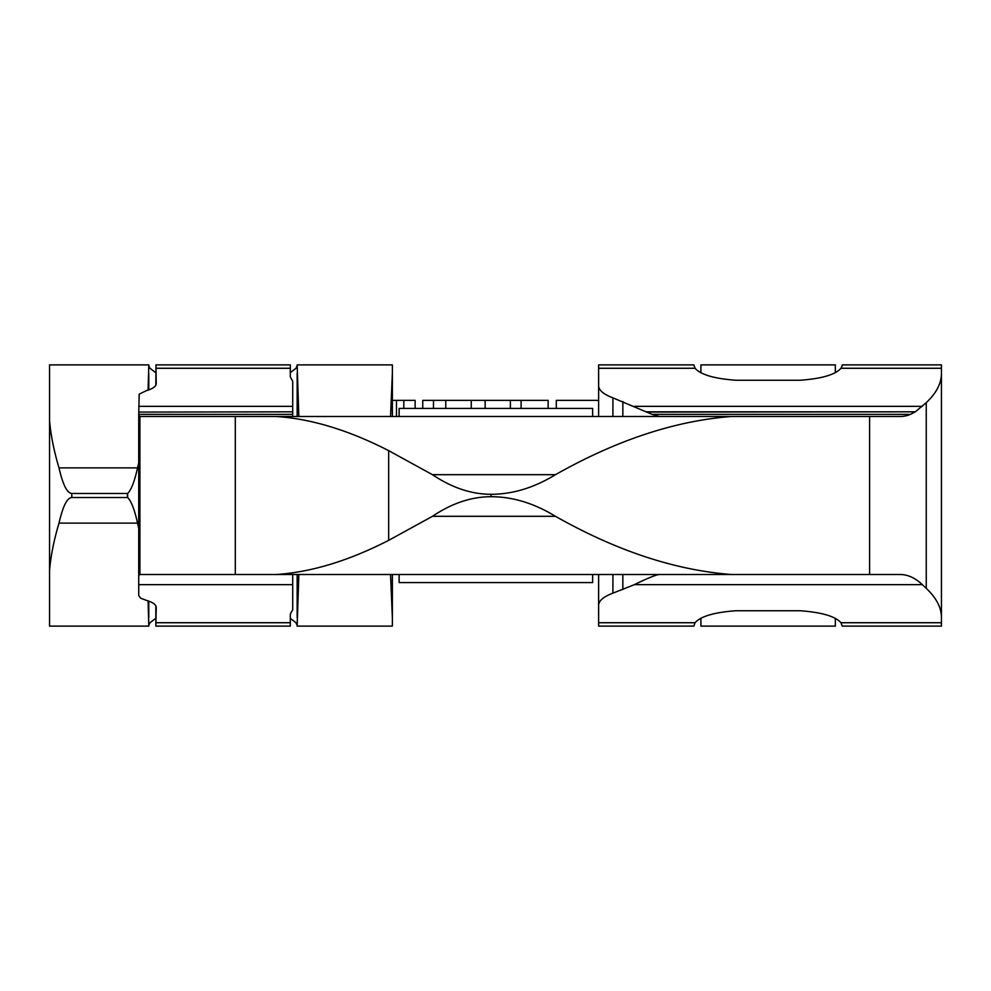 <?xml version="1.0" encoding="UTF-8"?>
<svg xmlns="http://www.w3.org/2000/svg" width="991" height="991" viewBox="0 0 991 991"><rect width="100%" height="100%" fill="white"/><g stroke="black" fill="none" stroke-linecap="round" stroke-linejoin="round"><path stroke-width="1.49" d="M139.186 394.17L146.346 390.665C152.787 388.745 156.083 386.428 156.231 383.715L155.959 364.886L290.301 364.886L290.301 376.853L291.726 379.677A24.49 7.011 180 0 1 292.717 381.659L292.717 416.48L139.57 416.48L138.728 414.944L139.186 394.17M155.847 605.798L155.847 626.114L156.231 607.322C156.083 604.572 152.787 602.255 146.346 600.335L140.536 598.13L138.728 595.492L138.728 576.056L139.57 574.52L900.262 574.52C907.781 574.532 915.139 577.914 922.336 584.653L926.251 588.332C936.334 597.846 941.4 607.594 941.45 617.579L941.45 626.114L842.201 626.114L840.987 622.732C835.277 616.291 821.613 612.289 800.022 610.741L736.016 610.741C714.424 612.289 700.761 616.291 695.05 622.732L693.849 626.114L598.626 626.114L598.626 574.52M941.45 364.886L842.201 364.886L941.45 364.886L941.45 373.421C941.4 383.406 936.334 393.154 926.251 402.668L915.312 411.822L910.456 414.362A266.232 80.804 -90 0 1 904.907 416.047A266.232 80.804 -90 0 1 900.262 416.48L659.337 416.48L652.053 414.362L612.909 397.849C603.556 394.307 598.787 390.281 598.626 385.772L598.626 364.886L693.849 364.886L695.05 368.268C700.761 374.709 714.424 378.711 736.016 380.259L800.022 380.259C821.613 378.711 835.277 374.709 840.987 368.268L842.201 365.766M598.626 416.48L598.626 385.772M388.67 540.355L432.46 516.311C451.834 503.279 471.369 496.739 491.065 496.702C512.669 496.739 534.137 503.279 555.468 516.311C616.464 550.835 675.181 570.246 731.618 574.52L275.795 574.52C310.815 572.327 348.436 560.943 388.67 540.355L388.67 450.645C348.436 430.057 310.815 418.66 275.795 416.48L731.618 416.48C675.181 420.754 616.464 440.165 555.468 474.689C534.137 487.721 512.669 494.261 491.065 494.298C471.369 494.261 451.834 487.721 432.46 474.689L388.67 450.645M598.626 605.228C598.787 600.719 603.556 596.693 612.909 593.151L634.413 584.653C647.643 578.174 655.955 574.792 659.337 574.52M292.717 574.52L292.717 609.341A24.49 7.011 -0 0 1 291.726 611.323L290.301 614.147L290.301 626.114L155.959 626.114M900.262 416.48L731.618 416.48M660.7 416.48L869.59 416.48L869.59 574.52M646.182 411.822L915.312 411.822L646.739 412.083M275.795 416.48L235.301 416.48L235.301 574.52M139.57 416.48L138.728 414.362L292.717 414.362M292.717 411.822L138.728 412.083L292.717 411.822M292.717 584.653L138.728 584.653L138.728 414.362M155.847 385.202L155.959 364.886M941.45 617.579L941.45 373.421M49.55 373.421L49.55 617.579M392.374 400.364L415.118 400.364L415.118 408.428M403.82 400.364L403.82 408.428M396.499 400.364L396.499 416.48M422.761 408.428L422.761 400.364L485.156 400.364L485.156 408.428M433.476 400.364L433.476 408.428M445.764 400.364L445.764 408.428M471.245 400.364L471.245 408.428M485.156 400.364L548.147 400.364L548.147 408.428M521.093 400.364L521.093 408.428M510.377 400.364L510.377 408.428M598.626 400.364L556.31 400.364L556.31 408.428M392.374 385.772L392.374 416.48L392.374 373.223L390.528 416.48M390.528 574.52L392.374 617.777L392.374 574.52L392.374 605.228M392.374 617.777L392.374 626.114L297.151 626.114L298.836 574.52M298.836 416.48L297.151 364.886L392.374 364.886L392.374 373.223M290.301 618.322L295.95 622.732L297.151 625.234M148.799 625.234L150.013 622.732L155.847 618.211M148.08 600.868L148.799 626.114L49.55 626.114L49.55 570.519C50.739 556.1 53.886 540.293 59.002 523.112C62.854 506.302 67.115 497.779 71.798 497.532L127.653 497.532C131.27 501.099 134.565 509.622 137.551 523.112L138.728 528.203M835.339 618.322L835.339 626.114L700.897 626.114L700.897 618.211M155.847 372.789L150.013 368.268L148.799 365.766M297.151 365.766L295.95 368.268L290.301 372.678M138.728 462.797L137.551 467.888C134.565 481.378 131.27 489.901 127.653 493.468L71.798 493.468C67.115 493.221 62.854 484.698 59.002 467.888C53.886 450.707 50.739 434.9 49.55 420.481L49.55 364.886L148.799 364.886L148.08 390.132M700.897 372.789L700.897 364.886L835.339 364.886L835.339 372.678M49.55 364.886L148.799 364.886L49.55 364.886M297.151 364.886L392.374 364.886L297.151 364.886M700.996 364.886L835.339 364.886M127.653 497.532L127.653 493.468M49.55 570.519L49.55 420.481M297.151 617.777L297.151 574.52M297.151 416.48L297.151 373.223M148.799 617.777L148.799 601.128M148.799 389.872L148.799 373.223M592.643 416.48L592.643 408.428L399.138 408.428L399.138 416.48M592.643 574.52L592.643 582.572L399.138 582.572L399.138 574.52M652.053 414.362L910.456 414.362M432.46 516.311L555.468 516.311M634.413 584.653L922.336 584.653M598.626 622.732L695.05 622.732M840.987 622.732L941.45 622.732M156.045 622.732L290.301 622.732M634.413 406.347L922.336 406.347M840.987 368.268L941.45 368.268M598.626 368.268L695.05 368.268M138.728 406.347L292.717 406.347M156.045 368.268L290.301 368.268M432.46 474.689L555.468 474.689M138.728 584.653L138.728 576.056M139.892 574.52L139.892 416.48M491.065 496.702L491.065 494.298M926.251 588.332L926.251 402.668M622.844 589.484L622.844 574.52M622.844 416.48L622.844 401.516M612.909 593.151L612.909 574.52M612.909 416.48L612.909 397.849M59.002 523.112L137.551 523.112M59.002 467.888L137.551 467.888M127.43 497.532L127.43 493.468M71.798 497.532L71.798 493.468M693.849 364.886L598.626 364.886"/></g></svg>
